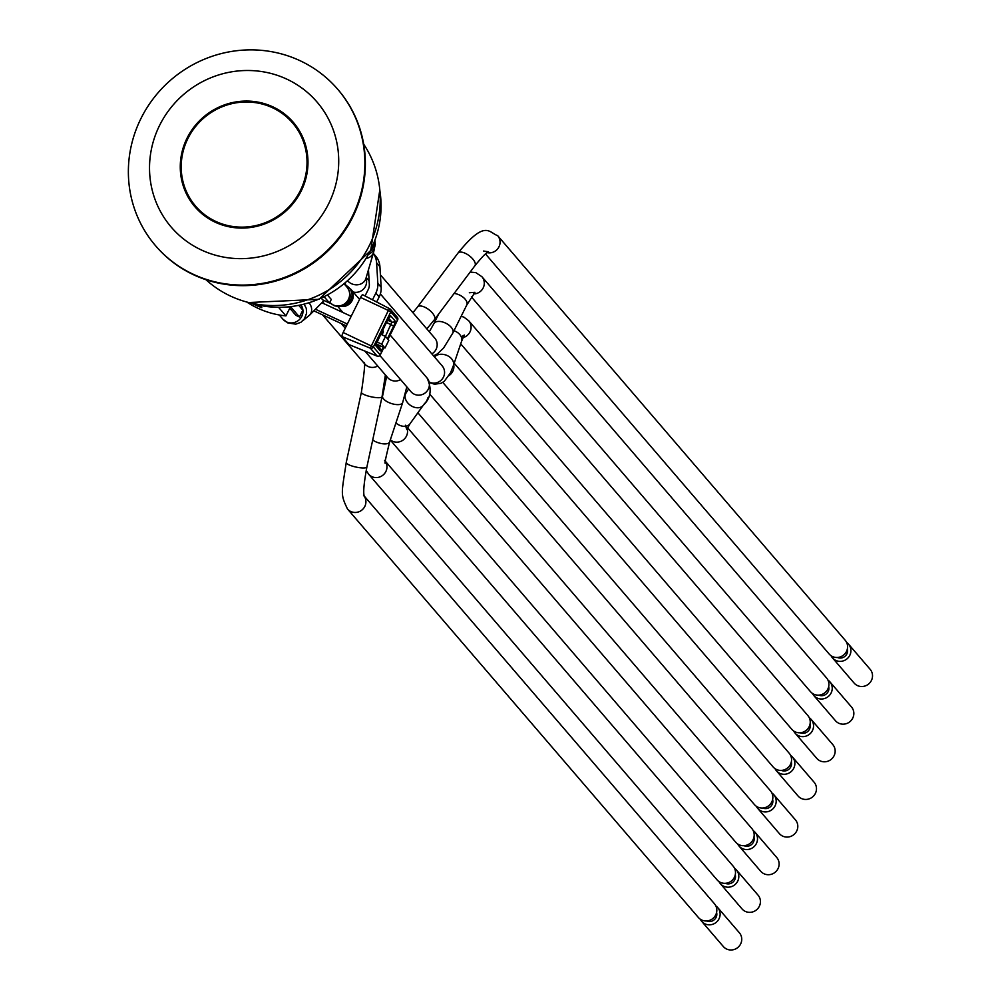 <?xml version="1.0" encoding="UTF-8"?>
<svg xmlns="http://www.w3.org/2000/svg" width="999" height="999" viewBox="0 0 999 999"><rect width="100%" height="100%" fill="white"/><g stroke="black" fill="none" stroke-linecap="round" stroke-linejoin="round"><path stroke-width="1.5" d="M368.581 254.533L371.84 252.21L374.213 248.863L375.337 244.518L374.912 240.784M329.995 302.697L334.141 305.719L338.361 306.568L342.345 305.869L346.166 303.609L349.163 299.525L350.149 295.217L349.488 291.046L347.065 287.225M327.597 295.142L331.281 299.438L329.508 303.022L322.739 299.887L321.341 298.264M329.508 303.022L324.238 296.878M301.074 305.07A11.526 11.114 139.3 0 1 286.538 321.928A11.526 11.114 139.3 0 1 282.892 319.168L287.824 322.927L295.791 324.163L300.961 322.265L304.458 318.818L306.618 313.124L306.293 308.404L304.208 304.32M289.772 308.192L295.904 315.334L299.45 316.97L290.709 306.818M298.888 305.532L302.847 310.127L299.45 316.97M351.161 316.321L321.84 302.747M349.138 344.63A3.771 0.912 -65.1 0 1 349.026 344.605A3.771 0.912 -65.1 0 1 348.938 344.543L342.12 336.613A3.771 0.912 -65.1 0 1 343.132 332.492L360.539 297.427A3.771 0.912 -65.1 0 1 362.787 294.767A3.771 0.912 -65.1 0 1 362.862 294.83L389.722 308.766M368.469 269.755L369.33 284.228A10.564 10.19 -40.7 0 1 368.244 289.523L365.06 295.954M346.391 325.924L313.848 310.839M315.434 309.24L347.34 324.026M373.276 253.384A19.206 18.519 139.3 0 1 376.611 262.862L379.932 266.721A19.206 18.519 -40.7 0 0 375.612 256.006L373.289 253.296M379.932 266.721L381.156 287.287L377.834 283.416L376.611 262.862M377.834 283.416A19.206 18.519 139.3 0 1 375.849 293.044L379.183 296.915A19.206 18.519 -40.7 0 0 381.156 287.287M379.183 296.915L376.66 301.973M376.81 341.883L381.68 344.143L385.502 336.451L388.823 340.309L385.002 348.014L376.161 343.918M372.502 299.812L375.849 293.044M385.502 336.451L380.594 334.166M385.002 348.014L381.68 344.143M382.867 330.419L382.804 330.344A1.923 1.848 139.3 0 1 383.104 332.455L383.054 332.542M396.628 316.745A2.398 2.31 139.3 0 1 397.59 319.817L397.54 319.93M380.119 355.007L380.182 354.895A2.398 2.31 139.3 0 1 377.098 356.094L348.938 344.543M377.247 356.144L370.292 348.164A2.398 2.31 -40.7 0 0 373.376 346.965L343.132 332.492M387.987 339.335L397.627 319.917A2.398 2.398 0 0 0 397.302 317.282L390.484 309.34A2.398 2.398 0 0 0 389.772 308.778L388.349 310.464L390.784 311.888A2.398 2.31 -40.7 0 0 389.822 308.816L362.787 294.767M342.12 336.613L370.292 348.164L388.349 310.464L360.539 297.427M289.885 306.905L289.51 307.655M288.948 306.993L289.847 308.042L285.939 315.909L278.684 307.455M246.778 302.023A90.772 87.512 -40.7 0 0 285.939 315.909M259.94 305.507L261.788 307.667A90.772 87.512 139.3 0 1 252.735 303.758M293.381 122.427A64.835 62.5 -40.7 0 0 187.225 138.324A64.835 62.5 -40.7 0 0 195.017 206.905M187.063 138.137A64.835 62.5 139.3 0 1 293.306 122.328A64.835 62.5 139.3 0 1 284.852 211.988A64.835 62.5 139.3 0 1 194.942 206.818A64.835 62.5 139.3 0 1 187.063 138.137M205.956 279.708A104.695 100.936 -40.7 0 0 230.844 296.228A104.695 100.936 -40.7 0 0 353.896 268.656A104.695 100.936 -40.7 0 0 363.698 144.206M328.659 203.734A96.054 92.595 -40.7 0 0 286.588 79.033A96.054 92.595 -40.7 0 0 159.59 125.399A96.054 92.595 -40.7 0 0 201.661 250.112A96.054 92.595 -40.7 0 0 328.659 203.734M299.688 60.539A120.067 115.747 139.3 0 1 337.687 89.236A120.067 115.747 139.3 0 1 322.04 255.282A120.067 115.747 139.3 0 1 155.544 245.704A120.067 115.747 139.3 0 1 140.946 118.519A120.067 115.747 139.3 0 1 299.688 60.539M155.794 245.991A120.067 115.747 -40.7 0 0 156.031 246.278A120.067 115.747 -40.7 0 0 322.54 255.856A120.067 115.747 -40.7 0 0 338.186 89.823A120.067 115.747 -40.7 0 0 337.937 89.535M831.093 655.756A10.564 10.19 -40.7 0 0 848.651 657.167A10.564 10.19 -40.7 0 0 846.615 642.419M847.364 648.95A7.205 6.943 139.3 0 1 837.424 657.479M848.526 644.143L870.129 669.293A10.564 10.19 139.3 0 1 857.454 685.589A10.564 10.19 139.3 0 1 854.108 683.054L832.504 657.904M812.412 693.393A10.564 10.19 -40.7 0 0 829.969 694.804A10.564 10.19 -40.7 0 0 827.934 680.057M828.683 686.588A7.205 6.943 139.3 0 1 818.743 695.117M829.844 681.78L851.448 706.93A10.564 10.19 139.3 0 1 838.76 723.226A10.564 10.19 139.3 0 1 835.426 720.691L813.81 695.541M793.73 731.031A10.564 10.19 -40.7 0 0 811.288 732.442A10.564 10.19 -40.7 0 0 809.24 717.694M810.002 724.225A7.205 6.943 139.3 0 1 800.062 732.754M811.163 719.417L832.766 744.567A10.564 10.19 139.3 0 1 820.079 760.863A10.564 10.19 139.3 0 1 816.732 758.328L795.129 733.179M775.037 768.668A10.564 10.19 -40.7 0 0 792.607 770.079A10.564 10.19 -40.7 0 0 790.559 755.331M791.32 761.862A7.205 6.943 139.3 0 1 781.38 770.391M792.482 757.055L814.085 782.205A10.564 10.19 139.3 0 1 801.398 798.501A10.564 10.19 139.3 0 1 798.051 795.978L776.448 770.816M756.355 806.305A10.564 10.19 -40.7 0 0 773.925 807.716A10.564 10.19 -40.7 0 0 771.877 792.969M772.627 799.5A7.205 6.943 139.3 0 1 762.699 808.029M773.8 794.692L795.404 819.842A10.564 10.19 139.3 0 1 782.716 836.138A10.564 10.19 139.3 0 1 779.37 833.616L757.766 808.453M737.674 843.943A10.564 10.19 -40.7 0 0 755.244 845.354A10.564 10.19 -40.7 0 0 753.196 830.606M753.945 837.137A7.205 6.943 139.3 0 1 744.018 845.678M755.107 832.329L776.722 857.479A10.564 10.19 139.3 0 1 764.035 873.775A10.564 10.19 139.3 0 1 760.689 871.253L739.085 846.091M718.993 881.58A10.564 10.19 -40.7 0 0 736.55 883.004A10.564 10.19 -40.7 0 0 734.515 868.243M735.264 874.774A7.205 6.943 139.3 0 1 725.324 883.316M736.425 869.967L758.029 895.116A10.564 10.19 139.3 0 1 745.341 911.413A10.564 10.19 139.3 0 1 742.007 908.89L720.404 883.728M700.311 919.217A10.564 10.19 -40.7 0 0 717.869 920.641A10.564 10.19 -40.7 0 0 715.821 905.893M716.583 912.412A7.205 6.943 139.3 0 1 706.643 920.953M717.744 907.604L739.347 932.754A10.564 10.19 139.3 0 1 726.66 949.05A10.564 10.19 139.3 0 1 723.326 946.528L701.71 921.378M473.464 293.943A10.564 10.19 139.3 0 0 481.905 276.711L826.523 677.909A10.564 10.19 139.3 0 1 813.835 694.205A10.564 10.19 139.3 0 1 810.489 691.67L471.366 296.865M462.974 337.625A10.564 10.19 139.3 0 0 468.706 320.729L807.841 715.546A10.564 10.19 139.3 0 1 795.154 731.842A10.564 10.19 139.3 0 1 791.807 729.307L460.714 343.856M487.075 252.66A10.564 10.19 139.3 0 0 497.664 235.664L845.204 640.272A10.564 10.19 139.3 0 1 832.517 656.555A10.564 10.19 139.3 0 1 829.182 654.033L485.489 253.921M454.183 363.211L789.16 753.184A10.564 10.19 139.3 0 1 776.473 769.48A10.564 10.19 139.3 0 1 773.126 766.945L442.782 382.367M429.445 393.793L770.466 790.821A10.564 10.19 139.3 0 1 757.791 807.117A10.564 10.19 139.3 0 1 754.445 804.582L417.882 412.774M407.542 427.684L751.785 828.458A10.564 10.19 139.3 0 1 739.098 844.754A10.564 10.19 139.3 0 1 735.764 842.232L390.272 440.01M385.589 461.526L733.104 866.096A10.564 10.19 139.3 0 1 720.416 882.392A10.564 10.19 139.3 0 1 717.07 879.869L368.556 474.125L366.196 470.367M364.21 496.028L714.422 903.733A10.564 10.19 139.3 0 1 701.735 920.029A10.564 10.19 139.3 0 1 698.388 917.507L347.502 509.003C340.247 493.931 341.496 494.168 346.241 462.5A10.564 2.385 -167.8 0 0 352.123 466.034A10.564 2.385 -167.8 0 0 366.895 466.958C363.886 483.216 363.037 493.056 364.323 496.453L363.536 495.242M377.722 366.009A10.564 10.19 139.3 0 1 364.772 363.973L322.627 314.91M359.553 299.4L350.886 289.31A10.564 10.19 139.3 0 1 340.572 306.356M405.144 394.28L406.143 392.894A10.564 7.63 -144.4 0 0 407.342 402.41A10.564 7.63 -144.4 0 0 410.901 405.656A10.564 7.63 -144.4 0 0 423.314 405.207C430.919 398.077 432.155 388.986 427.035 377.959A10.564 10.19 139.3 0 1 414.348 394.243A10.564 10.19 139.3 0 1 410.676 391.333M374.45 241.995A11.526 11.114 139.3 0 1 370.517 250.874M347.028 287.188L347.028 287.175A11.526 11.114 139.3 0 1 333.179 304.945A11.526 11.114 139.3 0 1 329.782 302.472M387.5 320.229L391.908 322.04A2.398 2.31 -40.7 0 0 394.992 320.841L390.834 316.009A2.398 2.31 139.3 0 1 388.087 317.307M388.599 318.182L391.908 322.04L385.427 336.413M382.055 331.231L383.104 332.455L381.993 334.69L380.931 333.466M387.437 338.698L393.693 326.086L386.426 322.402M393.693 326.086A4.808 1.174 114.9 0 0 394.992 320.841M390.834 316.009A4.808 1.174 114.9 0 0 387.887 319.318L376.111 344.318L375.686 343.394A2.398 2.31 139.3 0 1 375.974 345.941L380.132 350.786A2.398 2.31 -40.7 0 0 379.832 348.239L376.148 343.943L383.229 347.19M377.26 340.696A4.808 1.174 114.9 0 0 375.974 345.941M379.408 347.727L380.669 346.004M380.132 350.786A4.808 1.174 114.9 0 0 383.079 347.465M383.866 347.49L380.182 354.895L373.376 346.965L390.784 311.888L397.59 319.817L387.937 339.273M379.895 190.921A99.888 96.304 139.3 0 1 370.592 250.187A99.888 96.304 139.3 0 1 249.688 302.759M187.899 138.524A63.874 61.576 139.3 0 1 296.678 128.322A63.874 61.576 139.3 0 1 247.777 226.86A63.874 61.576 139.3 0 1 187.899 138.524M429.308 331.78L433.891 323.639A10.564 5.694 26.5 0 1 443.231 322.165A10.564 5.694 26.5 0 1 452.809 333.054L443.568 348.064L437.525 353.821L433.541 355.844M380.419 274.85L434.79 338.162A10.564 10.19 139.3 0 1 431.868 353.883M454.12 293.431A10.564 5.694 26.5 0 1 463.998 297.989A10.564 5.694 26.5 0 1 466.783 304.995L475 292.307L469.343 292.744M366.346 258.379A10.564 9.291 -163.7 0 0 373.638 252.148L365.934 278.396A10.564 9.291 -163.7 0 1 351.049 283.491A10.564 9.291 -163.7 0 1 347.702 280.869M412.937 312.712L417.545 306.955A10.564 4.62 36.9 0 1 426.298 307.979A10.564 4.62 36.9 0 1 434.453 319.643L474.9 265.746C482.242 256.718 486.775 252.073 488.486 251.798L483.591 251.036M434.49 356.943A10.564 7.73 18.6 0 1 442.807 354.333A10.564 7.73 18.6 0 1 453.346 365.696L450.487 372.864L444.268 381.318L441.071 383.254L434.553 384.24L429.682 382.617M380.369 293.931L442.17 365.884A10.564 10.19 139.3 0 1 429.533 382.205M453.971 330.731A10.564 7.73 18.6 0 1 461.526 341.446L464.31 335.065L461.238 336.863M365.996 278.197A10.564 10.19 139.3 0 1 353.221 292.02M497.664 235.664C488.911 232.605 485.427 219.081 458.004 253.059A10.564 4.62 36.9 0 1 469.23 255.707A10.564 4.62 36.9 0 1 474.9 265.746M453.708 364.647A10.564 10.19 139.3 0 1 449.1 375.487M427.747 397.952A10.564 10.19 139.3 0 1 424.263 403.858M406.231 392.769A10.564 9.003 -179.3 0 1 405.794 391.683M309.153 302.922A10.564 8.492 44.6 0 1 309.603 315.147L324.076 300.499M323.976 300.462A10.564 8.492 44.6 0 1 323.314 301.236M407.13 428.546A10.564 10.19 139.3 0 1 390.322 439.86M423.314 405.207L410.015 423.751A10.564 7.63 -144.4 0 1 397.602 424.213A10.564 7.63 -144.4 0 1 395.929 422.952M345.342 285.214A10.564 10.552 67.8 0 1 345.504 304.832L340.659 306.343M350.162 294.98A10.564 10.552 67.8 0 1 343.631 305.594M400.599 379.608A10.564 10.19 139.3 0 1 387.649 377.572L364.935 351.124M406.818 386.85L402.647 402.659A10.564 4.371 -161.7 0 1 388.611 402.435A10.564 4.371 -161.7 0 1 382.592 396.016L386.638 376.398M385.602 461.788A10.564 10.19 139.3 0 1 368.556 474.125M384.59 460.352L385.664 462.212C384.041 465.971 385.377 459.203 389.647 441.908A10.564 4.371 -161.7 0 1 375.612 441.695A10.564 4.371 -161.7 0 1 372.702 440.059M385.377 374.925L382.055 396.703A10.564 2.385 -167.8 0 1 368.881 396.241A10.564 2.385 -167.8 0 1 367.282 395.766A10.564 2.385 -167.8 0 1 361.401 392.245C364.56 370.704 365.409 360.876 363.973 362.749M364.248 496.178A10.564 10.19 139.3 0 1 350.849 511.525A10.564 10.19 139.3 0 1 347.502 509.003M329.533 302.197L330.494 303.246M344.218 283.903L347.028 287.175M279.283 314.985L282.892 319.168M381.993 334.815A1.923 1.923 0 0 0 382.018 334.765L383.129 332.53A1.923 1.923 0 0 0 382.929 330.482M377.297 340.784L389.123 317.207M349.026 344.605L377.16 356.144A2.398 2.398 0 0 0 380.219 354.982L383.928 347.515M379.807 189.947L370.716 250.474L318.956 299.313L248.739 302.535M195.105 207.005C178.759 186.139 176.124 163.237 187.213 138.287C202.048 112 224.325 99.8 254.033 101.673C269.917 103.746 283.054 110.689 293.469 122.515M481.905 276.711L475.799 272.615L470.142 272.09M452.809 333.054L466.783 304.995M433.891 323.639L438.711 313.973M426.823 328.883L434.453 319.643M468.706 320.729L463.823 317.095L461.163 316.271M453.346 365.696L461.526 341.446M434.14 356.531L434.49 355.482M366.208 277.46L369.131 280.856M345.179 283.092L345.991 285.427M373.638 252.148L374.463 248.326M417.545 306.955L458.004 253.059M405.656 393.569L405.557 392.657M410.015 423.751L406.78 429.52L405.394 425.212M406.143 392.894L408.616 388.948M337.837 306.543L342.982 312.537M379.882 355.494L411.001 391.72M390.134 335.002L427.035 377.959M350.886 289.31L345.267 285.14M322.665 301.91L324.388 303.921M341.221 323.514L345.254 328.221M382.592 396.016L381.493 399.3M402.647 402.659L389.647 441.908M309.603 315.147L303.084 320.492M361.401 392.245L346.241 462.5M382.055 396.703L366.895 466.958"/></g></svg>
